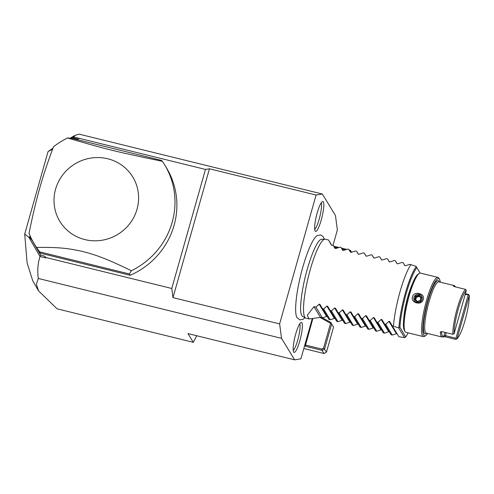 <?xml version="1.0" encoding="UTF-8"?>
<svg xmlns="http://www.w3.org/2000/svg" width="494" height="494" viewBox="0 0 494 494"><rect width="100%" height="100%" fill="white"/><g stroke="black" fill="none" stroke-linecap="round" stroke-linejoin="round"><path stroke-width="0.74" d="M332.981 245.462L337.359 229.982L335.457 215.532L322.372 194.025L316.092 195.037L279.629 323.885L281.531 338.341L294.622 359.848L300.895 358.835L312.134 319.13M317.259 235.521A42.959 7.99 103.8 0 0 317.173 235.57A42.959 7.99 103.8 0 0 302.729 267.464A42.959 7.99 103.8 0 0 296.98 317.599L299.839 319.822L302.766 319.476L305.082 317.747M321.285 219.836A15.4 2.865 -76.2 0 1 315.258 231.229A15.4 2.865 -76.2 0 1 317.154 213.05A15.4 2.865 -76.2 0 1 322.576 201.503A15.4 2.865 -76.2 0 1 321.285 219.836M299.833 340.823A15.4 2.865 -76.2 0 1 293.807 352.222A15.4 2.865 -76.2 0 1 295.702 334.037A15.4 2.865 -76.2 0 1 301.124 322.489A15.4 2.865 -76.2 0 1 299.833 340.823M294.622 359.848L187.967 333.592L193.284 342.33L196.742 335.753M30.072 235.811L29.665 237.244L31.986 240.17L40.712 255.194L44.713 256.176L45.788 257.924L39.995 256.497C37.816 263.345 37.248 270.675 38.291 278.468L36.389 284.186L38.569 290.904L57.045 308.799L193.284 342.33M38.291 278.468L281.531 338.341M205.461 169.43L171.776 288.477L172.98 297.635L209.437 168.787L205.461 169.43L79.417 138.4L77.854 139.049L73.859 138.067L73.723 137.011L75.045 135.368L79.133 134.152L322.372 194.025M39.995 256.497L28.899 237.336L24.7 234.088L48.06 151.547L52.982 148.225M48.06 151.547L52.617 149.194M73.723 137.011L71.507 138.301M79.417 138.4L73.822 136.943M209.437 168.787L316.092 195.037M172.98 297.635L279.629 323.885M45.788 257.924L45.726 257.454L171.776 288.477M24.7 234.088L27.121 262.993L32.795 280.956L38.569 290.904M40.712 255.194L39.946 256.361M44.713 256.176L45.726 257.454M73.859 138.067L72.914 138.616M36.247 247.099A76.218 73.637 -31.3 0 0 40.397 253.187L130.188 275.288A76.218 73.637 -31.3 0 0 166.466 167.849L164.57 164.737A76.218 73.637 -31.3 0 0 162.341 161.297L161.495 160.42L71.704 138.314L67.555 137.968A76.218 73.637 -31.3 0 0 53.537 146.749C48.159 160.822 43.596 174.468 39.853 187.689C36.111 200.904 32.505 216.119 29.035 233.341A76.218 73.637 148.7 0 0 34.352 243.987L36.247 247.099M28.899 237.336L29.665 237.244M31.986 240.17L29.307 236.997M130.188 275.288L129.372 273.948L131.367 270.755A76.218 73.637 -31.3 0 0 172.178 222.263A76.218 73.637 -31.3 0 0 164.57 164.737M129.372 273.948L39.582 251.847L40.397 253.187M39.582 251.847L36.581 247.426A76.218 73.637 148.7 0 1 34.352 243.987M36.581 247.426C59.039 247.136 69.092 248.389 82.986 251.57C96.941 255.25 107.328 259.017 131.367 270.755M137.036 209.209A42.682 41.237 148.7 0 1 84.875 239.596A42.682 41.237 148.7 0 1 55.587 189.165A42.682 41.237 148.7 0 1 107.748 158.778A42.682 41.237 148.7 0 1 137.036 209.209M162.341 161.297C113.694 151.145 107.266 149.565 67.555 137.968M312.708 319.081L305.23 346.214L304.712 345.362M349.239 250.02L350.413 250.31L351.586 252.236M333.722 246.203L338.909 247.475M341.478 248.112L346.665 249.39M331.27 323.175L333.543 327.139L331.27 323.175L330.591 323.317L320.112 317.512M303.81 348.536L324.008 353.506L326.491 352.055L333.543 327.139M326.491 352.055L323.589 348.06L321.835 349.085L322.1 350.37L324.583 348.918L331.635 324.002M323.589 348.06L330.591 323.317M331.042 322.563L322.526 317.846M334.327 247.185L337.439 247.951M342.083 249.1L345.195 249.865M351.543 252.249L350.413 250.31L349.74 250.841M321.835 349.085L305.366 345.028M324.008 353.506L322.1 350.37L305.23 346.214M305.595 318.031L302.624 316.382A39.755 7.398 -76.2 0 1 301.099 313.597C299.432 307.762 302.087 286.989 307.317 269.045C311.529 254.719 315.413 245.382 318.963 241.029A39.755 7.398 -76.2 0 1 321.606 239.275L325.003 239.189A40.65 7.564 103.8 0 0 310.22 269.743A40.65 7.564 103.8 0 0 305.595 318.031A40.65 7.564 103.8 0 0 305.953 318.173L309.121 318.951L320.507 317.395L322.446 317.87L326.62 316.506L327.448 316.71M331.641 245.129L328.553 240.01L325.385 239.232A40.65 7.564 103.8 0 0 325.003 239.189M328.553 240.01L331.388 245.067L333.327 245.543L334.92 248.328L335.741 248.531L339.921 247.167L341.082 247.451L342.675 250.242L343.497 250.439L347.677 249.075L348.838 249.365L350.431 252.15L351.259 252.354L355.433 250.989L356.594 251.273L358.187 254.058L359.014 254.262L363.195 252.897L364.35 253.181L365.955 255.985L366.77 256.17L370.951 254.805L372.106 255.089L373.711 257.893L374.526 258.078L378.707 256.713L379.861 256.997L381.461 259.788L382.282 259.986L386.462 258.621L387.623 258.912L389.216 261.697L390.038 261.9L394.218 260.536L395.379 260.82L396.985 263.623L397.794 263.808L401.974 262.444L403.135 262.728L404.728 265.513L405.555 265.716L409.73 264.352L410.891 264.636A40.65 7.564 103.8 0 0 399.998 291.843A40.65 7.564 103.8 0 0 393.471 326.213L392.31 325.929L389.747 321.557L388.926 321.359L385.709 324.305L384.554 324.015L381.992 319.649L381.17 319.445L377.953 322.391L376.792 322.107L374.236 317.741L373.415 317.537L370.197 320.483L369.037 320.198L366.48 315.833L365.659 315.629L362.442 318.574L361.281 318.29L358.724 313.925L357.903 313.721L354.686 316.666L353.525 316.382L350.968 312.017L350.147 311.813L346.924 314.758L345.769 314.468L343.213 310.102L342.385 309.905L339.168 312.844L338.013 312.56L335.457 308.194L334.629 307.99L331.412 310.936L330.258 310.652L327.695 306.286L326.874 306.082L323.656 309.028L322.496 308.744L319.939 304.378L319.118 304.174L315.901 307.12L313.962 306.644L307.256 315.296L309.121 318.951M403.135 262.728L404.944 265.698M395.379 260.82L397.182 263.79M387.623 258.912L389.426 261.882M379.861 256.997L381.671 259.968M372.106 255.089L373.915 258.059M364.35 253.181L366.159 256.151M356.594 251.273L358.403 254.243M348.838 249.365L350.647 252.335M341.082 247.451L342.892 250.427M333.327 245.543L335.13 248.513M420.153 273.077L416.053 266.346L410.891 264.636M420.122 273.083L416.053 266.346M393.471 326.213L398.633 327.923L399.924 327.281L405.71 337.031L408.198 332.876M403.74 318.741A25.404 4.724 -76.2 0 1 412.262 284.112M408.155 332.863A38.236 7.114 -76.2 0 1 405.735 336.834L404.549 337.643L398.849 336.68L392.31 325.929M397.256 333.895L396.435 333.691L392.255 335.056L385.709 324.305M384.554 324.015L391.094 334.771L392.255 335.056M389.5 331.987L388.679 331.783L384.499 333.147L377.953 322.391M376.792 322.107L383.338 332.863L384.499 333.147M381.745 330.072L380.917 329.875L376.743 331.239L370.197 320.483M369.037 320.198L375.582 330.949L376.743 331.239M373.989 328.164L373.161 327.96L368.981 329.325L362.442 318.574M361.281 318.29L367.826 329.041L368.981 329.325M366.227 326.256L365.406 326.052L361.225 327.417L354.686 316.666M353.525 316.382L360.07 327.133L361.225 327.417M358.471 324.348L357.65 324.144L353.469 325.509L346.924 314.758M345.769 314.468L352.315 325.225L353.469 325.509M350.715 322.44L349.894 322.236L345.714 323.601L339.168 312.844M338.013 312.56L344.553 323.317L345.714 323.601M342.959 320.526L342.138 320.328L337.958 321.693L331.412 310.936M330.258 310.652L336.797 321.403L337.958 321.693M335.204 318.618L334.382 318.414L330.202 319.779L323.656 309.028M322.496 308.744L329.041 319.495L330.202 319.779M398.633 327.923L404.549 337.643M322.446 317.87L315.901 307.12M313.962 306.644L320.507 317.395M404.345 330.375A29.473 5.483 -76.2 0 1 404.314 330.325A29.473 5.483 -76.2 0 1 406.914 301.161A29.473 5.483 -76.2 0 1 418.146 274.121L419.32 273.386A30.486 5.675 -76.2 0 1 420.499 273.108L437.95 277.4A30.486 5.675 -76.2 0 1 438.826 278.141A30.486 5.675 -76.2 0 1 438.857 278.196A30.486 5.675 -76.2 0 1 438.888 278.246M427.674 333.481A29.473 5.483 -76.2 0 1 425.723 335.593L424.55 336.334A30.486 5.675 -76.2 0 1 423.377 336.612L405.92 332.314A30.486 5.675 -76.2 0 1 405.043 331.573A30.486 5.675 -76.2 0 1 405.012 331.523A30.486 5.675 -76.2 0 1 407.704 301.352A30.486 5.675 -76.2 0 1 419.32 273.386M423.377 336.612A30.486 5.675 -76.2 0 1 422.494 335.871A30.486 5.675 -76.2 0 1 425.84 302.952A30.486 5.675 -76.2 0 1 437.95 277.4M412.515 296.826C413.731 290.571 425.6 293.492 423.179 299.45C422.086 305.91 410.218 302.989 412.515 296.826M425.723 335.593A29.473 5.483 -76.2 0 1 423.735 335.148A29.473 5.483 -76.2 0 1 427.681 300.747A29.473 5.483 -76.2 0 1 439.524 279.345A29.473 5.483 -76.2 0 1 439.555 279.394A29.473 5.483 -76.2 0 1 440.302 282.167M465.416 293.714L468.633 294.504L469.3 295.505L457.074 338.705L455.925 339.427L445.255 336.803L441.797 336.957L441.037 336.315L440.234 332.542L440.821 331.733L442.136 331.678L452.8 334.302A26.423 4.915 -76.2 0 1 457.172 308.577A26.423 4.915 -76.2 0 1 465.515 289.379L454.851 286.755L453.443 285.865L454.431 285.643L455.567 286.928M442.785 336.735L443.964 335.994A25.404 4.724 103.8 0 0 444.125 335.889L443.964 335.994C442.538 336.797 441.716 335.451 441.506 331.962L441.488 331.554L441.506 331.962A25.404 4.724 -76.2 0 1 441.494 331.604M440.234 332.542L441.506 331.962M453.406 286.051L453.733 286.335M465.243 294.319L469.109 294.949M468.195 295.048L455.968 338.242L445.304 335.617L444.112 335.846M455.968 338.242L456.641 339.008M469.3 295.505A25.404 4.724 -76.2 0 1 465.095 320.242A25.404 4.724 -76.2 0 1 457.074 338.705M452.8 334.302L454.079 333.777L466.299 290.577L465.515 289.379M454.079 333.777A25.404 4.724 -76.2 0 1 458.278 309.04A25.404 4.724 -76.2 0 1 466.299 290.577M413.953 297.425A4.267 4.125 -31.3 0 0 418.566 302.538A4.267 4.125 -31.3 0 0 422.098 299.432A4.267 4.125 148.7 0 0 417.479 294.319A4.267 4.125 148.7 0 0 413.953 297.425M421.685 296.233A4.267 4.125 -31.3 0 0 413.978 297.468A4.267 4.125 -31.3 0 0 414.392 300.673M421.512 297.499L421.005 297.777L421.512 297.499L419.017 295.06L418.924 295.745L416.041 296.554L415.238 299.401L417.3 301.42L420.203 300.624L420.548 300.914L420.203 300.624L420.548 300.914L421.512 297.499M417.084 301.883L417.313 301.433L415.232 299.395L414.59 299.444L417.084 301.883L417.313 301.433L417.084 301.883L420.548 300.914M419.017 295.06L415.553 296.036L416.454 297.234A25.404 4.724 103.8 0 0 415.707 299.858M421.005 297.777L420.203 300.605L420.999 297.752L418.924 295.745L420.937 297.987M419.357 296.456L416.454 297.234M314.678 229.457A14.227 2.649 103.8 0 0 319.192 219.101A14.227 2.649 103.8 0 0 321.242 202.806M293.226 350.444A14.227 2.649 103.8 0 0 297.74 340.088A14.227 2.649 103.8 0 0 299.784 323.792M398.917 327.676A39.217 7.299 -76.2 0 1 416.201 266.599M399.924 327.281A38.236 7.114 -76.2 0 1 416.806 267.631M388.926 321.359L396.435 333.691M381.17 319.445L388.679 331.783M373.415 317.537L380.917 329.875M365.659 315.629L373.161 327.96M357.903 313.721L365.406 326.052M350.147 311.813L357.65 324.144M342.385 309.905L349.894 322.236M334.629 307.99L342.138 320.328M326.874 306.082L334.382 318.414M319.118 304.174L326.62 316.506M439.283 281.913A27.442 5.107 103.8 0 0 438.981 281.265A27.442 5.107 103.8 0 0 427.952 301.198A27.442 5.107 103.8 0 0 424.278 333.222A27.442 5.107 103.8 0 0 426.655 333.228M439.086 282.037L438.907 281.821A26.423 4.915 103.8 0 0 428.428 303.971A26.423 4.915 103.8 0 0 425.525 332.499A26.423 4.915 103.8 0 0 426.285 333.141L441.797 336.957M446.138 332.666L445.255 336.803M444.983 332.382L443.964 335.994M415.553 296.036L414.59 299.444M75.045 135.368L70.21 138.184M324.416 239.201L323.181 236.614L320.686 234.922L317.173 235.57M404.314 330.325L405.012 331.523M439.555 279.394L438.857 278.196M438.907 281.821L454.431 285.643M420.196 300.605L417.294 301.42"/></g></svg>
